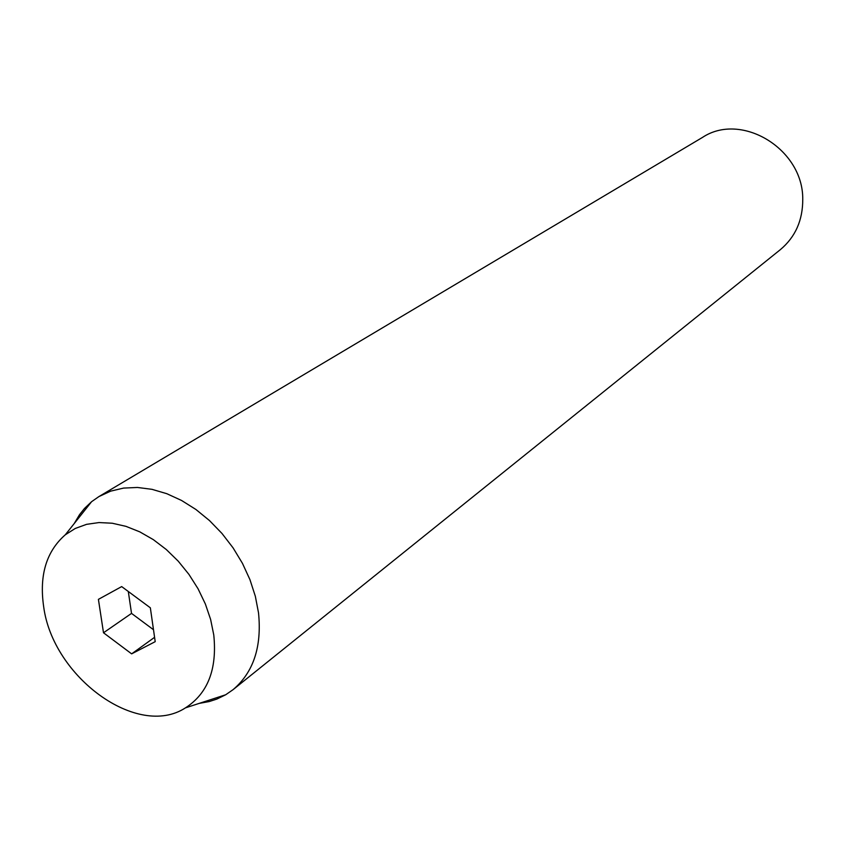 <?xml version="1.0" encoding="UTF-8"?>
<svg xmlns="http://www.w3.org/2000/svg" width="845" height="845" viewBox="0 0 845 845"><rect width="100%" height="100%" fill="white"/><g stroke="black" fill="none" stroke-linecap="round" stroke-linejoin="round"><path stroke-width="1.27" d="M233.03 689.689L780.379 249.624C795.388 237.012 802.845 220.218 802.75 199.23C803.289 148.942 741.34 111.551 702.459 137.429L98.928 496.575L110.632 491.156L123.571 488.083L137.45 487.459L151.973 489.329L166.792 493.691L181.559 500.462L195.913 509.482L209.497 520.573L221.992 533.47L233.062 547.845L242.462 563.361L249.94 579.638L255.338 596.264L258.517 612.847C261.939 646.805 253.437 672.419 233.03 689.689L225.689 694.759L216.816 699.09L209.211 701.561L199.198 703.389M43.644 606.53C39.145 575.287 46.359 551.384 65.276 534.811L75.247 528.463L86.591 524.333L99.034 522.559L112.269 523.235L125.968 526.35L139.774 531.854L153.336 539.638L166.275 549.503L178.253 561.186L188.942 574.399L198.057 588.775L205.346 603.943L210.627 619.48L213.774 634.986C217.26 669.177 207.817 693.47 185.446 707.867C137.45 739.153 52.717 676.972 43.644 606.53M74.275 523.488L79.483 514.742L84.458 508.489L91.609 501.676L98.928 496.575M150.347 607.808L121.68 586.588L98.411 599.359L103.502 632.778L131.64 653.861L155.205 641.661L150.347 607.808M154.582 637.32L131.64 653.861M128.303 591.489L131.524 613.396L153.494 629.726M131.524 613.396L103.502 632.778M65.276 534.811L91.609 501.676M185.446 707.867L225.689 694.759"/></g></svg>
